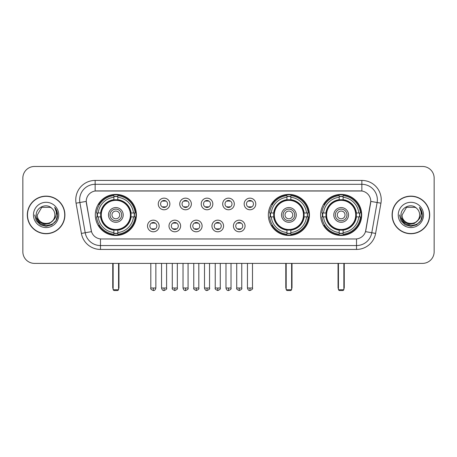 <?xml version="1.0" encoding="UTF-8"?>
<svg xmlns="http://www.w3.org/2000/svg" width="457" height="457" viewBox="0 0 457 457"><rect width="100%" height="100%" fill="white"/><g stroke="black" fill="none" stroke-linecap="round" stroke-linejoin="round"><path stroke-width="0.69" d="M268.35 214.933A20.548 20.548 0 0 0 288.898 235.475A20.548 20.548 0 0 0 309.44 214.933A20.548 20.548 0 0 0 288.898 194.385A20.548 20.548 0 0 0 268.35 214.933M320.608 214.933A20.548 20.548 0 0 0 341.151 235.475A20.548 20.548 0 0 0 361.698 214.933A20.548 20.548 0 0 0 341.151 194.385A20.548 20.548 0 0 0 320.608 214.933M95.302 214.933A20.548 20.548 0 0 0 115.85 235.475A20.548 20.548 0 0 0 136.392 214.933A20.548 20.548 0 0 0 115.85 194.385A20.548 20.548 0 0 0 95.302 214.933M159.15 225.981A5.815 5.815 0 0 1 153.335 231.796A5.815 5.815 0 0 1 147.52 225.981A5.815 5.815 0 0 1 153.335 220.165A5.815 5.815 0 0 1 159.15 225.981M149.845 225.981A3.49 3.49 0 0 0 153.335 229.471A3.49 3.49 0 0 0 156.825 225.981A3.49 3.49 0 0 0 153.335 222.49A3.49 3.49 0 0 0 149.845 225.981M180.624 225.981A5.815 5.815 0 0 1 174.808 231.796A5.815 5.815 0 0 1 168.993 225.981A5.815 5.815 0 0 1 174.808 220.165A5.815 5.815 0 0 1 180.624 225.981M171.324 225.981A3.49 3.49 0 0 0 174.808 229.471A3.49 3.49 0 0 0 178.299 225.981A3.49 3.49 0 0 0 174.808 222.49A3.49 3.49 0 0 0 171.324 225.981M202.103 225.981A5.815 5.815 0 0 1 196.287 231.796A5.815 5.815 0 0 1 190.472 225.981A5.815 5.815 0 0 1 196.287 220.165A5.815 5.815 0 0 1 202.103 225.981M192.797 225.981A3.49 3.49 0 0 0 196.287 229.471A3.49 3.49 0 0 0 199.778 225.981A3.49 3.49 0 0 0 196.287 222.49A3.49 3.49 0 0 0 192.797 225.981M223.576 225.981A5.815 5.815 0 0 1 217.761 231.796A5.815 5.815 0 0 1 211.945 225.981A5.815 5.815 0 0 1 217.761 220.165A5.815 5.815 0 0 1 223.576 225.981M214.276 225.981A3.49 3.49 0 0 0 217.761 229.471A3.49 3.49 0 0 0 221.251 225.981A3.49 3.49 0 0 0 217.761 222.49A3.49 3.49 0 0 0 214.276 225.981M245.055 225.981A5.815 5.815 0 0 1 239.24 231.796A5.815 5.815 0 0 1 233.424 225.981A5.815 5.815 0 0 1 239.24 220.165A5.815 5.815 0 0 1 245.055 225.981M235.749 225.981A3.49 3.49 0 0 0 239.24 229.471A3.49 3.49 0 0 0 242.724 225.981A3.49 3.49 0 0 0 239.24 222.49A3.49 3.49 0 0 0 235.749 225.981M169.884 203.959A5.815 5.815 0 0 1 164.074 209.774A5.815 5.815 0 0 1 158.259 203.959A5.815 5.815 0 0 1 164.074 198.149A5.815 5.815 0 0 1 169.884 203.959M160.584 203.959A3.49 3.49 0 0 0 164.074 207.449A3.49 3.49 0 0 0 167.559 203.959A3.49 3.49 0 0 0 164.074 200.474A3.49 3.49 0 0 0 160.584 203.959M191.363 203.959A5.815 5.815 0 0 1 185.548 209.774A5.815 5.815 0 0 1 179.732 203.959A5.815 5.815 0 0 1 185.548 198.149A5.815 5.815 0 0 1 191.363 203.959M182.057 203.959A3.49 3.49 0 0 0 185.548 207.449A3.49 3.49 0 0 0 189.038 203.959A3.49 3.49 0 0 0 185.548 200.474A3.49 3.49 0 0 0 182.057 203.959M212.836 203.959A5.815 5.815 0 0 1 207.027 209.774A5.815 5.815 0 0 1 201.211 203.959A5.815 5.815 0 0 1 207.027 198.149A5.815 5.815 0 0 1 212.836 203.959M203.536 203.959A3.49 3.49 0 0 0 207.027 207.449A3.49 3.49 0 0 0 210.511 203.959A3.49 3.49 0 0 0 207.027 200.474A3.49 3.49 0 0 0 203.536 203.959M234.315 203.959A5.815 5.815 0 0 1 228.5 209.774A5.815 5.815 0 0 1 222.685 203.959A5.815 5.815 0 0 1 228.5 198.149A5.815 5.815 0 0 1 234.315 203.959M225.01 203.959A3.49 3.49 0 0 0 228.5 207.449A3.49 3.49 0 0 0 231.99 203.959A3.49 3.49 0 0 0 228.5 200.474A3.49 3.49 0 0 0 225.01 203.959M255.789 203.959A5.815 5.815 0 0 1 249.973 209.774A5.815 5.815 0 0 1 244.164 203.959A5.815 5.815 0 0 1 249.973 198.149A5.815 5.815 0 0 1 255.789 203.959M246.489 203.959A3.49 3.49 0 0 0 249.973 207.449A3.49 3.49 0 0 0 253.464 203.959A3.49 3.49 0 0 0 249.973 200.474A3.49 3.49 0 0 0 246.489 203.959M81.392 233.418L76.062 203.182A19.383 19.383 0 0 1 95.147 180.429L361.853 180.429A19.383 19.383 0 0 1 380.938 203.182L375.608 233.418A19.383 19.383 0 0 1 356.523 249.431L100.477 249.431A19.383 19.383 0 0 1 81.392 233.418L91.497 231.636L86.39 203.182A10.465 10.465 0 0 1 96.695 190.9L360.305 190.9A10.465 10.465 0 0 1 370.61 203.182L365.823 230.317A10.465 10.465 0 0 1 355.517 238.965L101.483 238.965A10.465 10.465 0 0 1 91.177 230.317L86.23 201.388L79.878 202.508A15.504 15.504 0 0 1 95.147 184.308L361.853 184.308A15.504 15.504 0 0 1 377.122 202.508L371.792 232.744A15.504 15.504 0 0 1 356.523 245.558L100.477 245.558A15.504 15.504 0 0 1 85.208 232.744L79.878 202.508A15.504 15.504 0 0 1 79.644 199.812M97.147 216.869A18.8 18.8 0 0 1 97.147 212.996M322.453 216.869A18.8 18.8 0 0 1 322.453 212.996M270.196 216.869A18.8 18.8 0 0 1 270.196 212.996M27.306 214.933A18.8 18.8 0 0 0 46.111 233.733A18.8 18.8 0 0 0 64.911 214.933A18.8 18.8 0 0 0 46.111 196.133A18.8 18.8 0 0 0 27.306 214.933M392.089 214.933A18.8 18.8 0 0 0 410.889 233.733A18.8 18.8 0 0 0 429.694 214.933A18.8 18.8 0 0 0 410.889 196.133A18.8 18.8 0 0 0 392.089 214.933M95.147 180.429L95.147 191.015L361.853 191.015L361.853 180.429M86.23 201.366L86.344 199.812M355.517 238.965L101.483 238.965M380.938 203.182L370.77 201.388L365.503 231.636L375.608 233.418M365.823 230.317L365.76 230.648M91.24 230.648L91.177 230.317M434.15 178.104A11.631 11.631 0 0 0 422.519 166.474L34.481 166.474A11.631 11.631 0 0 0 22.85 178.104L22.85 251.761A11.631 11.631 0 0 0 34.481 263.386L422.519 263.386A11.631 11.631 0 0 0 434.15 251.761L434.15 178.104L434.15 251.761M22.85 178.104L22.85 251.761M422.519 166.474L34.481 166.474M34.481 263.386L422.519 263.386M64.717 214.933A18.606 18.606 0 0 0 46.111 196.327A18.606 18.606 0 0 0 27.5 214.933A18.606 18.606 0 0 0 46.111 233.538A18.606 18.606 0 0 0 64.717 214.933M53.383 220.091L49.425 223.513L44.243 224.238L39.473 222.079L36.491 217.772M54.869 214.933C55.406 226.232 36.811 226.232 37.348 214.933L41.73 207.347L50.487 207.347L51.847 208.312C46.471 202.68 36.12 207.318 36.217 214.933C35.235 228.454 57.159 228.808 57.513 215.59L57.536 214.933C57.502 212.059 56.548 209.535 54.669 207.364C56.097 209.706 56.599 212.231 56.177 214.933C55.765 217.229 54.651 219.109 52.823 220.56A8.763 8.763 0 0 0 54.869 214.933C55.406 226.232 36.811 226.232 37.348 214.933L41.73 207.347L50.487 207.347L51.847 208.312L50.487 207.347L41.73 207.347L37.348 214.933C36.811 226.232 55.406 226.232 54.869 214.933A8.763 8.763 0 0 0 51.847 208.312M52.823 220.56C48.174 226.849 36.891 222.827 37.348 214.933M33.47 214.933A12.636 12.636 0 0 0 46.111 227.569A12.636 12.636 0 0 0 58.747 214.933A12.636 12.636 0 0 0 46.111 202.297A12.636 12.636 0 0 0 33.47 214.933M54.669 207.364L57.531 215.264L56.999 211.471L57.531 215.264L56.999 211.471L57.531 215.264L54.754 207.461L57.531 215.264L54.754 207.461L57.536 214.933L56.005 220.645L51.824 224.827L46.111 226.358L40.399 224.827L36.212 220.645L34.686 214.933M54.754 207.461L57.531 215.27M429.5 214.933A18.606 18.606 0 0 0 410.889 196.327A18.606 18.606 0 0 0 392.283 214.933A18.606 18.606 0 0 0 410.889 233.538A18.606 18.606 0 0 0 429.5 214.933M418.161 220.091L414.208 223.513L409.021 224.238L404.251 222.079L401.275 217.772M419.652 214.933C420.189 226.232 401.594 226.232 402.131 214.933L406.513 207.347L415.27 207.347L416.63 208.312C411.254 202.68 400.903 207.318 401 214.933C400.012 228.454 421.942 228.808 422.297 215.59L422.314 214.933C422.285 212.059 421.325 209.535 419.446 207.364C420.88 209.706 421.383 212.231 420.96 214.933C420.549 217.229 419.429 219.109 417.607 220.56A8.763 8.763 0 0 0 419.652 214.933C420.189 226.232 401.594 226.232 402.131 214.933L406.513 207.347L415.27 207.347L416.63 208.312L415.27 207.347L406.513 207.347L402.131 214.933C401.594 226.232 420.189 226.232 419.652 214.933A8.763 8.763 0 0 0 416.63 208.312M417.607 220.56C412.951 226.849 401.674 222.827 402.131 214.933M398.253 214.933A12.636 12.636 0 0 0 410.889 227.569A12.636 12.636 0 0 0 423.53 214.933A12.636 12.636 0 0 0 410.889 202.297A12.636 12.636 0 0 0 398.253 214.933M419.446 207.364L422.314 215.264L421.777 211.471L422.314 215.264L421.777 211.471L422.314 215.264L419.532 207.461L422.314 215.264L419.532 207.461L422.314 214.933L420.788 220.645L416.601 224.827L410.889 226.358L405.176 224.827L400.995 220.645L399.464 214.933M419.532 207.461L422.314 215.27M130.919 216.869A15.195 15.195 0 0 0 117.786 199.858L117.786 199.858A15.195 15.195 0 0 0 100.774 216.869A15.195 15.195 0 0 0 130.919 216.869L130.919 216.869A15.195 15.195 0 0 1 117.786 230.002L117.786 232.579A17.754 17.754 0 0 0 133.495 216.869L135.135 216.869A19.383 19.383 0 0 1 117.786 234.218L117.786 232.579M97.535 216.869A18.411 18.411 0 0 1 97.535 212.996M117.786 196.619A18.411 18.411 0 0 0 113.907 196.619M134.158 212.996A18.411 18.411 0 0 1 134.158 216.869M133.495 212.996L135.135 212.996A19.383 19.383 0 0 0 117.786 195.647L117.786 199.675A15.378 15.378 0 0 1 131.102 212.996L133.495 212.996A17.754 17.754 0 0 0 117.786 197.281M98.198 216.869L96.564 216.869A19.383 19.383 0 0 0 113.907 234.218L113.907 230.185A15.378 15.378 0 0 1 100.591 216.869L98.198 216.869A17.754 17.754 0 0 0 113.907 232.579M133.495 216.869L131.102 216.869A15.378 15.378 0 0 1 117.786 230.185L117.786 230.002M100.774 216.869L100.774 216.869A15.195 15.195 0 0 0 113.907 230.002M117.786 233.241A18.411 18.411 0 0 1 113.907 233.241M113.907 197.281L113.907 195.647A19.383 19.383 0 0 0 96.564 212.996L100.591 212.996A15.378 15.378 0 0 1 113.907 199.675L113.907 197.281A17.754 17.754 0 0 0 98.198 212.996M130.422 214.933A14.578 14.578 0 0 1 115.85 229.505A14.578 14.578 0 0 1 101.271 214.933A14.578 14.578 0 0 1 115.85 200.355A14.578 14.578 0 0 1 130.422 214.933M123.213 214.933A7.363 7.363 0 0 0 115.85 207.569A7.363 7.363 0 0 0 108.48 214.933A7.363 7.363 0 0 0 115.85 222.296A7.363 7.363 0 0 0 123.213 214.933M121.665 214.933A5.815 5.815 0 0 0 115.85 209.117A5.815 5.815 0 0 0 110.034 214.933A5.815 5.815 0 0 0 115.85 220.748A5.815 5.815 0 0 0 121.665 214.933M119.723 214.933A3.879 3.879 0 0 1 115.85 218.806A3.879 3.879 0 0 1 111.971 214.933A3.879 3.879 0 0 1 115.85 211.054A3.879 3.879 0 0 1 119.723 214.933A3.879 3.879 0 0 1 115.85 218.806A3.879 3.879 0 0 1 111.971 214.933A3.879 3.879 0 0 1 115.85 211.054A3.879 3.879 0 0 1 119.723 214.933M99.535 204.468L98.621 204.468A20.159 20.159 0 0 1 136.003 214.933A20.159 20.159 0 0 1 98.621 225.398L99.535 225.398M113.136 263.386L113.136 289.749L118.563 289.749L118.563 263.386M113.136 289.749L113.907 290.526L117.786 290.526L118.563 289.749M303.968 216.869A15.195 15.195 0 0 0 290.835 199.858L290.835 199.858A15.195 15.195 0 0 0 273.823 216.869A15.195 15.195 0 0 0 303.968 216.869L303.968 216.869A15.195 15.195 0 0 1 290.835 230.002L290.835 232.579A17.754 17.754 0 0 0 306.544 216.869L308.184 216.869A19.383 19.383 0 0 1 290.835 234.218L290.835 232.579M270.584 216.869A18.411 18.411 0 0 1 270.584 212.996M290.835 196.619A18.411 18.411 0 0 0 286.956 196.619M307.207 212.996A18.411 18.411 0 0 1 307.207 216.869M306.544 212.996L308.184 212.996A19.383 19.383 0 0 0 290.835 195.647L290.835 199.675A15.378 15.378 0 0 1 304.151 212.996L306.544 212.996A17.754 17.754 0 0 0 290.835 197.281M271.247 216.869L269.613 216.869A19.383 19.383 0 0 0 286.956 234.218L286.956 230.185A15.378 15.378 0 0 1 273.64 216.869L271.247 216.869A17.754 17.754 0 0 0 286.956 232.579M306.544 216.869L304.151 216.869A15.378 15.378 0 0 1 290.835 230.185L290.835 230.002M273.823 216.869L273.823 216.869A15.195 15.195 0 0 0 286.956 230.002M290.835 233.241A18.411 18.411 0 0 1 286.956 233.241M286.956 197.281L286.956 195.647A19.383 19.383 0 0 0 269.613 212.996L273.64 212.996A15.378 15.378 0 0 1 286.956 199.675L286.956 197.281A17.754 17.754 0 0 0 271.247 212.996M303.471 214.933A14.578 14.578 0 0 1 288.898 229.505A14.578 14.578 0 0 1 274.32 214.933A14.578 14.578 0 0 1 288.898 200.355A14.578 14.578 0 0 1 303.471 214.933M296.262 214.933A7.363 7.363 0 0 0 288.898 207.569A7.363 7.363 0 0 0 281.529 214.933A7.363 7.363 0 0 0 288.898 222.296A7.363 7.363 0 0 0 296.262 214.933M294.714 214.933A5.815 5.815 0 0 0 288.898 209.117A5.815 5.815 0 0 0 283.083 214.933A5.815 5.815 0 0 0 288.898 220.748A5.815 5.815 0 0 0 294.714 214.933M292.771 214.933A3.879 3.879 0 0 1 288.898 218.806A3.879 3.879 0 0 1 285.019 214.933A3.879 3.879 0 0 1 288.898 211.054A3.879 3.879 0 0 1 292.771 214.933A3.879 3.879 0 0 1 288.898 218.806A3.879 3.879 0 0 1 285.019 214.933A3.879 3.879 0 0 1 288.898 211.054A3.879 3.879 0 0 1 292.771 214.933M272.583 204.468L271.669 204.468A20.159 20.159 0 0 1 309.052 214.933A20.159 20.159 0 0 1 271.669 225.398L272.583 225.398M286.185 263.386L286.185 289.749L291.612 289.749L291.612 263.386M286.185 289.749L286.956 290.526L290.835 290.526L291.612 289.749M356.226 216.869A15.195 15.195 0 0 0 343.093 199.858L343.093 199.858A15.195 15.195 0 0 0 326.081 216.869A15.195 15.195 0 0 0 356.226 216.869L356.226 216.869A15.195 15.195 0 0 1 343.093 230.002L343.093 232.579A17.754 17.754 0 0 0 358.802 216.869L360.436 216.869A19.383 19.383 0 0 1 343.093 234.218L343.093 232.579M322.842 216.869A18.411 18.411 0 0 1 322.842 212.996M343.093 196.619A18.411 18.411 0 0 0 339.214 196.619M359.465 212.996A18.411 18.411 0 0 1 359.465 216.869M358.802 212.996L360.436 212.996A19.383 19.383 0 0 0 343.093 195.647L343.093 199.675A15.378 15.378 0 0 1 356.409 212.996L358.802 212.996A17.754 17.754 0 0 0 343.093 197.281M323.505 216.869L321.865 216.869A19.383 19.383 0 0 0 339.214 234.218L339.214 230.185A15.378 15.378 0 0 1 325.898 216.869L323.505 216.869A17.754 17.754 0 0 0 339.214 232.579M358.802 216.869L356.409 216.869A15.378 15.378 0 0 1 343.093 230.185L343.093 230.002M326.081 216.869L326.081 216.869A15.195 15.195 0 0 0 339.214 230.002M343.093 233.241A18.411 18.411 0 0 1 339.214 233.241M339.214 197.281L339.214 195.647A19.383 19.383 0 0 0 321.865 212.996L325.898 212.996A15.378 15.378 0 0 1 339.214 199.675L339.214 197.281A17.754 17.754 0 0 0 323.505 212.996M355.729 214.933A14.578 14.578 0 0 1 341.151 229.505A14.578 14.578 0 0 1 326.578 214.933A14.578 14.578 0 0 1 341.151 200.355A14.578 14.578 0 0 1 355.729 214.933M348.52 214.933A7.363 7.363 0 0 0 341.151 207.569A7.363 7.363 0 0 0 333.787 214.933A7.363 7.363 0 0 0 341.151 222.296A7.363 7.363 0 0 0 348.52 214.933M346.966 214.933A5.815 5.815 0 0 0 341.151 209.117A5.815 5.815 0 0 0 335.335 214.933A5.815 5.815 0 0 0 341.151 220.748A5.815 5.815 0 0 0 346.966 214.933M345.029 214.933A3.879 3.879 0 0 1 341.151 218.806A3.879 3.879 0 0 1 337.277 214.933A3.879 3.879 0 0 1 341.151 211.054A3.879 3.879 0 0 1 345.029 214.933A3.879 3.879 0 0 1 341.151 218.806A3.879 3.879 0 0 1 337.277 214.933A3.879 3.879 0 0 1 341.151 211.054A3.879 3.879 0 0 1 345.029 214.933M324.836 204.468L323.922 204.468A20.159 20.159 0 0 1 361.31 214.933A20.159 20.159 0 0 1 323.922 225.398L324.836 225.398M338.437 263.386L338.437 289.749L343.864 289.749L343.864 263.386M338.437 289.749L339.214 290.526L343.093 290.526L343.864 289.749M162.909 207.25L162.909 206.701A2.976 2.976 0 0 0 165.234 206.701L165.234 207.25M165.234 200.674L165.234 201.223A2.976 2.976 0 0 0 162.909 201.223L162.909 200.674M184.382 207.25L184.382 206.701A2.976 2.976 0 0 0 186.713 206.701L186.713 207.25M186.713 200.674L186.713 201.223A2.976 2.976 0 0 0 184.382 201.223L184.382 200.674M205.861 207.25L205.861 206.701A2.976 2.976 0 0 0 208.186 206.701L208.186 207.25M208.186 200.674L208.186 201.223A2.976 2.976 0 0 0 205.861 201.223L205.861 200.674M227.335 207.25L227.335 206.701A2.976 2.976 0 0 0 229.665 206.701L229.665 207.25M229.665 200.674L229.665 201.223A2.976 2.976 0 0 0 227.335 201.223L227.335 200.674M248.814 207.25L248.814 206.701A2.976 2.976 0 0 0 251.139 206.701L251.139 207.25M251.139 200.674L251.139 201.223A2.976 2.976 0 0 0 248.814 201.223L248.814 200.674M152.17 229.271L152.17 228.717A2.976 2.976 0 0 0 154.495 228.717L154.495 229.271M154.495 222.69L154.495 223.245A2.976 2.976 0 0 0 152.17 223.245L152.17 222.69M173.649 229.271L173.649 228.717A2.976 2.976 0 0 0 175.974 228.717L175.974 229.271M175.974 222.69L175.974 223.245A2.976 2.976 0 0 0 173.649 223.245L173.649 222.69M195.122 229.271L195.122 228.717A2.976 2.976 0 0 0 197.447 228.717L197.447 229.271M197.447 222.69L197.447 223.245A2.976 2.976 0 0 0 195.122 223.245L195.122 222.69M216.601 229.271L216.601 228.717A2.976 2.976 0 0 0 218.926 228.717L218.926 229.271M218.926 222.69L218.926 223.245A2.976 2.976 0 0 0 216.601 223.245L216.601 222.69M238.074 229.271L238.074 228.717A2.976 2.976 0 0 0 240.399 228.717L240.399 229.271M240.399 222.69L240.399 223.245A2.976 2.976 0 0 0 238.074 223.245L238.074 222.69M356.523 238.92L356.523 249.431M100.477 249.431L100.477 238.92M76.062 203.182L79.878 202.508M112.748 263.386L112.748 287.424L113.136 287.424M115.85 218.806A3.879 3.879 0 0 1 111.971 214.933A3.879 3.879 0 0 1 115.85 211.054M118.563 287.424L118.951 287.424L118.951 263.386M113.907 233.418A18.588 18.588 0 0 0 117.786 233.418M134.335 216.869A18.588 18.588 0 0 0 134.335 212.996M117.786 196.447A18.588 18.588 0 0 0 113.907 196.447M285.796 263.386L285.796 287.424L286.185 287.424M288.898 218.806A3.879 3.879 0 0 1 285.019 214.933A3.879 3.879 0 0 1 288.898 211.054M291.612 287.424L292 287.424L292 263.386M286.956 233.418A18.588 18.588 0 0 0 290.835 233.418M307.384 216.869A18.588 18.588 0 0 0 307.384 212.996M290.835 196.447A18.588 18.588 0 0 0 286.956 196.447M338.049 263.386L338.049 287.424L338.437 287.424M341.151 218.806A3.879 3.879 0 0 1 337.277 214.933A3.879 3.879 0 0 1 341.151 211.054M343.864 287.424L344.252 287.424L344.252 263.386M339.214 233.418A18.588 18.588 0 0 0 343.093 233.418M359.636 216.869A18.588 18.588 0 0 0 359.636 212.996M343.093 196.447A18.588 18.588 0 0 0 339.214 196.447M164.074 288.007L161.55 288.007C161.989 289.801 162.835 290.641 164.074 290.526L164.074 288.007L166.594 288.007L166.594 263.386M185.548 288.007L183.029 288.007C183.468 289.801 184.308 290.641 185.548 290.526L185.548 288.007L188.067 288.007L188.067 263.386M207.027 288.007L204.502 288.007C204.942 289.801 205.781 290.641 207.027 290.526L207.027 288.007L209.546 288.007L209.546 263.386M228.5 288.007L225.981 288.007C226.421 289.801 227.26 290.641 228.5 290.526L228.5 288.007L231.019 288.007L231.019 263.386M249.973 288.007L247.454 288.007C247.894 289.801 248.734 290.641 249.973 290.526L249.973 288.007L252.498 288.007L252.498 263.386M153.335 288.007L150.816 288.007C150.302 288.813 151.141 289.652 153.335 290.526L153.335 288.007L155.854 288.007L155.854 263.386M174.808 288.007L172.289 288.007C171.781 288.813 172.62 289.652 174.808 290.526L174.808 288.007L177.327 288.007L177.327 263.386M196.287 288.007L193.768 288.007C193.254 288.813 194.094 289.652 196.287 290.526L196.287 288.007L198.806 288.007L198.806 263.386M217.761 288.007L215.241 288.007C214.733 288.813 215.573 289.652 217.761 290.526L217.761 288.007L220.28 288.007L220.28 263.386M239.24 288.007L236.72 288.007C236.206 288.813 237.046 289.652 239.24 290.526L239.24 288.007L241.759 288.007L241.759 263.386M112.748 287.424A3.102 3.102 0 0 0 113.136 288.927M118.563 288.927A3.102 3.102 0 0 0 118.951 287.424M285.796 287.424A3.102 3.102 0 0 0 286.185 288.927M291.612 288.927A3.102 3.102 0 0 0 292 287.424M338.049 287.424A3.102 3.102 0 0 0 338.437 288.927M343.864 288.927A3.102 3.102 0 0 0 344.252 287.424M161.55 288.007L161.55 263.386M166.594 288.007C167.102 288.813 166.262 289.652 164.074 290.526M183.029 288.007L183.029 263.386M188.067 288.007C188.581 288.813 187.741 289.652 185.548 290.526M204.502 288.007L204.502 263.386M209.546 288.007C210.054 288.813 209.215 289.652 207.027 290.526M225.981 288.007L225.981 263.386M231.019 288.007C231.533 288.813 230.694 289.652 228.5 290.526M247.454 288.007L247.454 263.386M252.498 288.007C253.007 288.813 252.167 289.652 249.973 290.526M150.816 288.007L150.816 263.386M155.854 288.007C155.414 289.801 154.575 290.641 153.335 290.526M172.289 288.007L172.289 263.386M177.327 288.007C177.842 288.813 177.002 289.652 174.808 290.526M193.768 288.007L193.768 263.386M198.806 288.007C199.315 288.813 198.475 289.652 196.287 290.526M215.241 288.007L215.241 263.386M220.28 288.007C220.794 288.813 219.954 289.652 217.761 290.526M236.72 288.007L236.72 263.386M241.759 288.007C242.267 288.813 241.427 289.652 239.24 290.526"/></g></svg>
